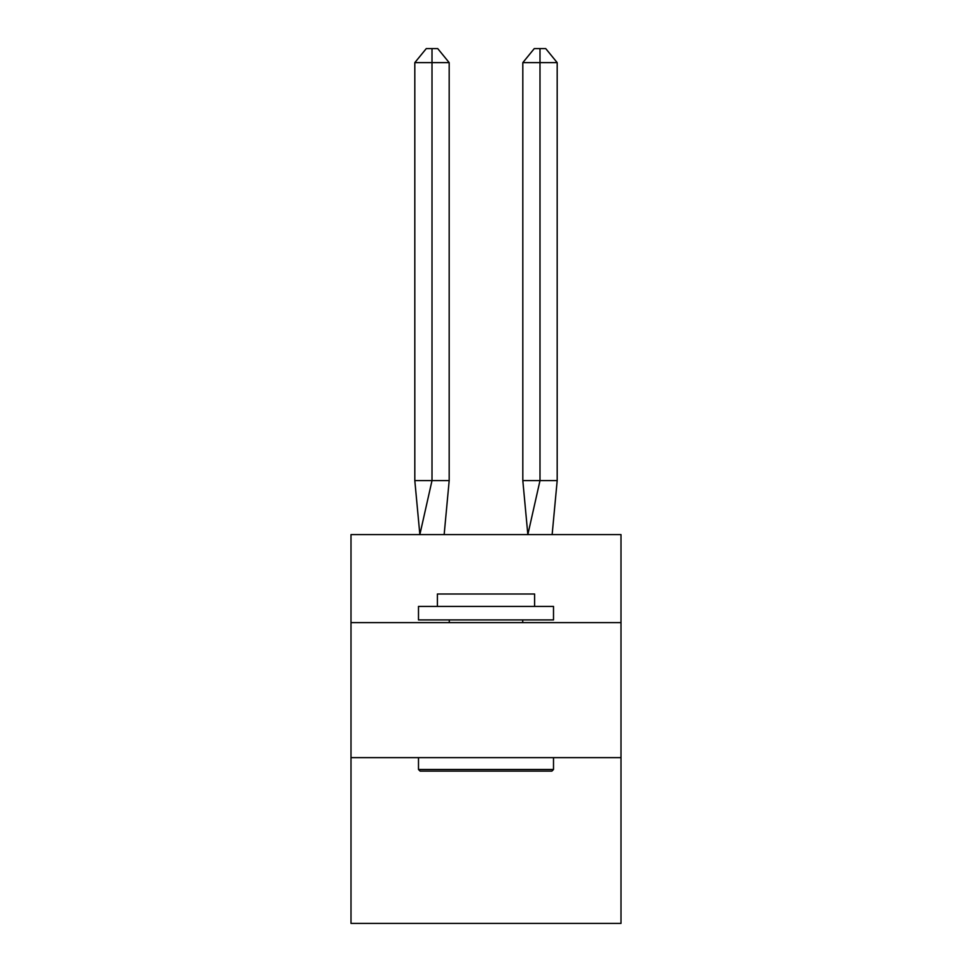<?xml version="1.0" encoding="UTF-8"?>
<svg xmlns="http://www.w3.org/2000/svg" width="972" height="972" viewBox="0 0 972 972"><rect width="100%" height="100%" fill="white"/><g stroke="black" fill="none" stroke-linecap="round" stroke-linejoin="round"><path stroke-width="1.46" d="M351.001 622.615L620.999 622.615L620.999 534.6L351.001 534.6L351.001 923.4L620.999 923.4L620.999 757.625L351.001 757.625M620.999 757.625L620.999 622.615M449.185 480.605L449.185 62.633L432.005 62.633L432.005 480.605L414.813 480.605L419.855 534.6L432.005 480.605L432.005 62.633L432.005 480.605L432.005 62.633L432.005 480.605L432.005 62.633L432.005 480.605L432.005 62.633L432.005 480.605L432.005 62.633L432.005 480.605L432.005 62.633L432.005 480.605L432.005 62.633L432.005 480.605L432.005 62.633L432.005 480.605L432.005 62.633L432.005 480.605L432.005 62.633L432.005 480.605L432.005 62.633L432.005 480.605L432.005 62.633L432.005 480.605L432.005 62.633L432.005 480.605L449.185 480.605L444.155 534.6M420.123 771.124L418.495 769.496L553.505 769.496L551.877 771.124L420.123 771.124M553.505 606.419L553.505 619.917L418.495 619.917L418.495 606.419L553.505 606.419M437.4 606.419L437.4 594.001L534.6 594.001L534.6 606.419M553.505 757.625L553.505 769.496M418.495 757.625L418.495 769.496M522.717 619.917L522.717 622.615M449.283 619.917L449.283 622.615M432.005 62.633L414.813 62.633L426.271 48.6L432.005 48.6L432.005 480.605M414.813 62.633L414.813 480.605M432.005 48.6L437.728 48.6L449.185 62.633M557.187 480.605L539.995 480.605L539.995 62.633L557.187 62.633L557.187 480.605L552.145 534.6M522.815 480.605L539.995 480.605L527.845 534.6L522.815 480.605L522.815 62.633L534.272 48.6L545.729 48.6L557.187 62.633M539.995 48.6L539.995 62.633L522.815 62.633"/></g></svg>
